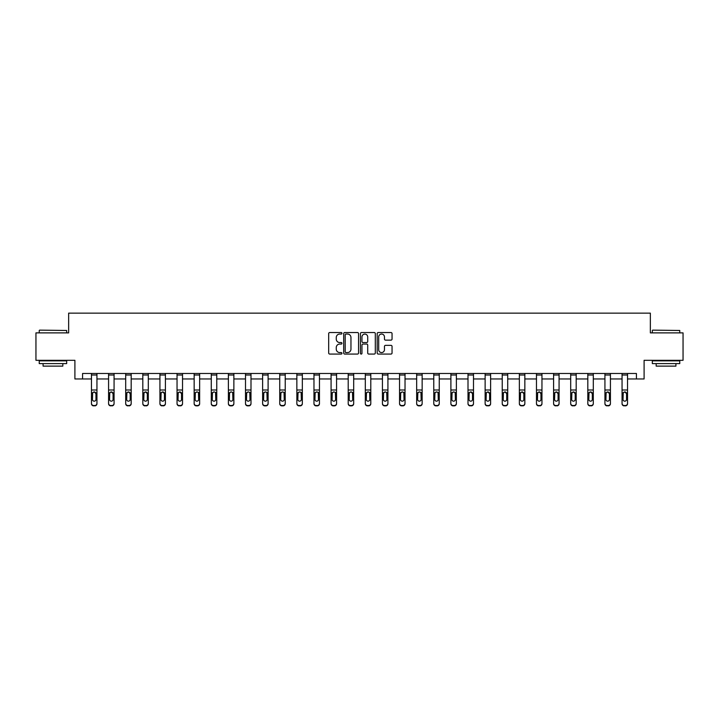 <?xml version="1.0" encoding="UTF-8"?>
<svg xmlns="http://www.w3.org/2000/svg" width="719" height="719" viewBox="0 0 719 719"><rect width="100%" height="100%" fill="white"/><g stroke="black" fill="none" stroke-linecap="round" stroke-linejoin="round"><path stroke-width="1.08" d="M341.947 333.292A0.755 0.755 0 0 0 341.192 332.538L329.751 332.538A1.079 1.079 0 0 0 328.673 333.616L328.673 353.002A1.079 1.079 0 0 0 329.751 354.072L341.192 354.072A0.755 0.755 0 0 0 341.947 353.326A0.755 0.755 0 0 0 341.192 352.571L339.71 352.571A3.442 3.442 0 0 1 336.267 349.119L336.267 347.502A3.442 3.442 0 0 1 339.71 344.059L341.192 344.059A0.755 0.755 0 0 0 341.947 343.305A0.755 0.755 0 0 0 341.192 342.55L339.71 342.55A3.442 3.442 0 0 1 336.267 339.107L336.267 337.49A3.442 3.442 0 0 1 339.71 334.047L341.192 334.047A0.755 0.755 0 0 0 341.947 333.292M390.974 340.132A1.079 1.079 0 0 0 392.053 339.053L392.053 333.616A1.079 1.079 0 0 0 390.974 332.538L378.266 332.538A1.079 1.079 0 0 0 377.187 333.616L377.187 353.002A1.079 1.079 0 0 0 378.266 354.072L390.974 354.072A1.079 1.079 0 0 0 392.053 353.002L392.053 346.432A1.079 1.079 0 0 0 390.974 345.354L385.537 345.354A1.079 1.079 0 0 0 384.458 346.432L384.458 349.686A2.885 2.885 0 0 1 381.573 352.571A2.885 2.885 0 0 1 378.697 349.686L378.697 336.923A2.885 2.885 0 0 1 381.573 334.047A2.885 2.885 0 0 1 384.458 336.923L384.458 339.053A1.079 1.079 0 0 0 385.537 340.132L390.974 340.132M82.577 378.967L82.577 373.476L636.423 373.476L636.423 378.967L644.098 378.967L644.098 360.309L683.05 360.309L683.05 332.879L650.353 332.879L650.353 313.133L68.647 313.133L68.647 332.879L35.95 332.879L35.95 360.309L74.902 360.309L74.902 378.967L91.466 378.967M358.556 333.616A1.079 1.079 0 0 0 357.478 332.538L344.769 332.538A1.079 1.079 0 0 0 343.7 333.616L343.7 353.002A1.079 1.079 0 0 0 344.769 354.072L357.478 354.072A1.079 1.079 0 0 0 358.556 353.002L358.556 333.616M361.522 332.538L374.231 332.538A1.079 1.079 0 0 1 375.3 333.616L375.3 353.002A1.079 1.079 0 0 1 374.231 354.072L368.784 354.072A1.079 1.079 0 0 1 367.715 353.002L367.715 345.138A1.079 1.079 0 0 0 366.636 344.059L363.023 344.059A1.079 1.079 0 0 0 361.954 345.138L361.954 353.326A0.755 0.755 0 0 1 361.199 354.072A0.755 0.755 0 0 1 360.444 353.326L360.444 333.616A1.079 1.079 0 0 1 361.522 332.538M96.948 378.967L108.578 378.967M114.069 378.967L125.699 378.967M131.182 378.967L142.811 378.967M148.303 378.967L159.933 378.967M165.415 378.967L177.045 378.967M182.527 378.967L194.157 378.967M199.648 378.967L211.278 378.967M216.761 378.967L228.39 378.967M233.873 378.967L245.503 378.967M250.994 378.967L262.624 378.967M268.106 378.967L279.736 378.967M285.227 378.967L296.857 378.967M302.339 378.967L313.969 378.967M319.452 378.967L331.082 378.967M336.573 378.967L348.203 378.967M353.685 378.967L365.315 378.967M370.797 378.967L382.427 378.967M387.918 378.967L399.548 378.967M405.031 378.967L416.661 378.967M422.143 378.967L433.773 378.967M439.264 378.967L450.894 378.967M456.376 378.967L468.006 378.967M473.497 378.967L485.127 378.967M490.61 378.967L502.239 378.967M507.722 378.967L519.352 378.967M524.843 378.967L536.473 378.967M541.955 378.967L553.585 378.967M559.067 378.967L570.697 378.967M576.189 378.967L587.818 378.967M593.301 378.967L604.931 378.967M610.422 378.967L622.052 378.967M627.534 378.967L636.423 378.967M345.956 334.047A0.755 0.755 0 0 0 345.201 334.802L345.201 351.816A0.755 0.755 0 0 0 345.956 352.571L347.52 352.571A3.442 3.442 0 0 0 350.962 349.119L350.962 337.49A3.442 3.442 0 0 0 347.52 334.047L345.956 334.047M367.715 336.977A2.885 2.885 0 0 0 364.83 334.101A2.885 2.885 0 0 0 361.954 336.977L361.954 341.471A1.079 1.079 0 0 0 363.023 342.55L366.636 342.55A1.079 1.079 0 0 0 367.715 341.471L367.715 336.977M91.466 393.185L91.466 403.341A2.193 2.175 -0 0 0 93.659 405.525L94.755 405.525A2.193 2.175 -0 0 0 96.948 403.341L96.948 403.692A2.193 2.175 180 0 1 94.755 405.867L94.755 405.525M95.969 399.422L95.969 393.644L95.969 399.422A1.753 1.744 180 0 1 94.207 401.166A1.753 1.744 180 0 0 95.969 399.422M92.454 399.773L92.454 399.422A1.753 1.744 180 0 0 94.207 401.166M93.29 392.143L92.454 393.509M95.124 392.143L94.207 391.882L95.969 393.644M96.948 373.476L96.948 403.341M91.466 373.476L91.466 403.341M93.659 405.525L94.755 405.867M93.659 405.867A2.193 2.175 180 0 1 91.466 403.692M91.466 392.835L92.652 392.835L92.454 399.422M92.652 392.835L94.207 391.882M39.572 330.138L66.669 330.47L39.572 330.138M52.954 363.607L39.239 363.607L39.239 360.857L66.669 360.857L66.669 363.607L52.954 363.607M62.832 363.607L62.832 366.124L43.077 366.124L43.077 363.607M652.663 330.138L679.761 330.47L652.663 330.138M666.046 363.607L652.331 363.607L652.331 360.857L679.761 360.857L679.761 363.607L666.046 363.607M675.923 363.607L675.923 366.124L656.168 366.124L656.168 363.607M108.578 393.185L108.578 403.341A2.193 2.175 -0 0 0 110.78 405.525L111.876 405.525A2.193 2.175 -0 0 0 114.069 403.341L114.069 403.692A2.193 2.175 180 0 1 111.876 405.867L111.876 405.525M113.081 399.422L113.081 393.644L113.081 399.422A1.753 1.744 180 0 1 111.328 401.166A1.753 1.744 180 0 0 113.081 399.422M109.567 399.773L109.567 399.422A1.753 1.744 180 0 0 111.328 401.166M110.411 392.143L109.567 393.509M112.236 392.143L111.328 391.882L113.081 393.644M125.699 393.185L125.699 403.341A2.193 2.175 -0 0 0 127.892 405.525L128.989 405.525A2.193 2.175 -0 0 0 131.182 403.341L131.182 403.692A2.193 2.175 180 0 1 128.989 405.867L128.989 405.525M130.193 399.422L130.193 393.644L130.193 399.422A1.753 1.744 180 0 1 128.44 401.166A1.753 1.744 180 0 0 130.193 399.422M126.688 399.773L126.688 399.422A1.753 1.744 180 0 0 128.44 401.166M127.524 392.143L126.688 393.509M129.357 392.143L128.44 391.882L130.193 393.644M114.069 373.476L114.069 403.341M108.578 373.476L108.578 403.341M110.78 405.525L111.876 405.867M110.78 405.867A2.193 2.175 180 0 1 108.578 403.692M108.578 392.835L109.764 392.835L109.567 399.422M109.764 392.835L111.328 391.882M131.182 373.476L131.182 403.341M125.699 373.476L125.699 403.341M127.892 405.525L128.989 405.867M127.892 405.867A2.193 2.175 180 0 1 125.699 403.692M125.699 392.835L126.877 392.835L126.688 399.422M126.877 392.835L128.44 391.882M142.811 393.185L142.811 403.341A2.193 2.175 -0 0 0 145.004 405.525L146.101 405.525A2.193 2.175 -0 0 0 148.303 403.341L148.303 403.692A2.193 2.175 180 0 1 146.101 405.867L146.101 405.525M147.314 399.422L147.314 393.644L147.314 399.422A1.753 1.744 180 0 1 145.553 401.166A1.753 1.744 180 0 0 147.314 399.422M143.8 399.773L143.8 399.422A1.753 1.744 180 0 0 145.553 401.166M144.636 392.143L143.8 393.509M146.469 392.143L145.553 391.882L147.314 393.644M159.933 393.185L159.933 403.341A2.193 2.175 -0 0 0 162.126 405.525L163.222 405.525A2.193 2.175 -0 0 0 165.415 403.341L165.415 403.692A2.193 2.175 180 0 1 163.222 405.867L163.222 405.525M164.426 399.422L164.426 393.644L164.426 399.422A1.753 1.744 180 0 1 162.674 401.166A1.753 1.744 180 0 0 164.426 399.422M160.912 399.773L160.912 399.422A1.753 1.744 180 0 0 162.674 401.166M161.757 392.143L160.912 393.509M163.59 392.143L162.674 391.882L164.426 393.644M177.045 393.185L177.045 403.341A2.193 2.175 -0 0 0 179.238 405.525L180.334 405.525A2.193 2.175 -0 0 0 182.527 403.341L182.527 403.692A2.193 2.175 180 0 1 180.334 405.867L180.334 405.525M181.539 399.422L181.539 393.644L181.539 399.422A1.753 1.744 180 0 1 179.786 401.166A1.753 1.744 180 0 0 181.539 399.422M178.033 399.773L178.033 399.422A1.753 1.744 180 0 0 179.786 401.166M178.869 392.143L178.033 393.509M180.703 392.143L179.786 391.882L181.539 393.644M148.303 373.476L148.303 403.341M142.811 373.476L142.811 403.341M145.004 405.525L146.101 405.867M145.004 405.867A2.193 2.175 180 0 1 142.811 403.692M142.811 392.835L143.998 392.835L143.8 399.422M143.998 392.835L145.553 391.882M165.415 373.476L165.415 403.341M159.933 373.476L159.933 403.341M162.126 405.525L163.222 405.867M162.126 405.867A2.193 2.175 180 0 1 159.933 403.692M159.933 392.835L161.11 392.835L160.912 399.422M161.11 392.835L162.674 391.882M182.527 373.476L182.527 403.341M177.045 373.476L177.045 403.341M179.238 405.525L180.334 405.867M179.238 405.867A2.193 2.175 180 0 1 177.045 403.692M177.045 392.835L178.222 392.835L178.033 399.422M178.222 392.835L179.786 391.882M199.648 373.476L199.648 403.692A2.193 2.175 180 0 1 197.446 405.867L197.446 405.525A2.193 2.175 -0 0 0 199.648 403.341M196.35 405.525L196.35 405.867A2.193 2.175 180 0 1 194.157 403.692L194.157 403.341A2.193 2.175 -0 0 0 196.35 405.525L197.446 405.525M194.157 373.476L194.157 403.341M196.35 405.867L197.446 405.867M198.462 392.835L198.66 399.422A1.753 1.744 180 0 1 196.898 401.166A1.753 1.744 180 0 1 195.146 399.422L195.343 392.835L196.898 391.882L199.648 392.835M216.761 373.476L216.761 403.692A2.193 2.175 180 0 1 214.568 405.867L214.568 405.525A2.193 2.175 -0 0 0 216.761 403.341M213.471 405.525L213.471 405.867A2.193 2.175 180 0 1 211.278 403.692L211.278 403.341A2.193 2.175 -0 0 0 213.471 405.525L214.568 405.525M211.278 373.476L211.278 403.341M213.471 405.867L214.568 405.867M215.583 392.835L215.772 399.422A1.753 1.744 180 0 1 214.019 401.166A1.753 1.744 180 0 1 212.258 399.422L212.456 392.835L214.019 391.882L216.761 392.835M233.873 373.476L233.873 403.692A2.193 2.175 180 0 1 231.68 405.867L231.68 405.525A2.193 2.175 -0 0 0 233.873 403.341M230.583 405.525L230.583 405.867A2.193 2.175 180 0 1 228.39 403.692L228.39 403.341A2.193 2.175 -0 0 0 230.583 405.525L231.68 405.525M228.39 373.476L228.39 403.341M230.583 405.867L231.68 405.867M232.695 392.835L232.893 399.422A1.753 1.744 180 0 1 231.132 401.166A1.753 1.744 180 0 1 229.379 399.422L229.568 392.835L231.132 391.882L233.873 392.835M250.994 373.476L250.994 403.692A2.193 2.175 180 0 1 248.801 405.867L248.801 405.525A2.193 2.175 -0 0 0 250.994 403.341M247.704 405.525L247.704 405.867A2.193 2.175 180 0 1 245.503 403.692L245.503 403.341A2.193 2.175 -0 0 0 247.704 405.525L248.801 405.525M245.503 373.476L245.503 403.341M247.704 405.867L248.801 405.867M249.808 392.835L250.005 399.422A1.753 1.744 180 0 1 248.253 401.166A1.753 1.744 180 0 1 246.491 399.422L246.689 392.835L248.253 391.882L250.994 392.835M268.106 373.476L268.106 403.692A2.193 2.175 180 0 1 265.913 405.867L265.913 405.525A2.193 2.175 -0 0 0 268.106 403.341M264.817 405.525L264.817 405.867A2.193 2.175 180 0 1 262.624 403.692L262.624 403.341A2.193 2.175 -0 0 0 264.817 405.525L265.913 405.525M262.624 373.476L262.624 403.341M264.817 405.867L265.913 405.867M266.929 392.835L267.117 399.422A1.753 1.744 180 0 1 265.365 401.166A1.753 1.744 180 0 1 263.612 399.422L263.801 392.835L265.365 391.882L268.106 392.835M285.227 373.476L285.227 403.692A2.193 2.175 180 0 1 283.025 405.867L283.025 405.525A2.193 2.175 -0 0 0 285.227 403.341M281.929 405.525L281.929 405.867A2.193 2.175 180 0 1 279.736 403.692L279.736 403.341A2.193 2.175 -0 0 0 281.929 405.525L283.025 405.525M279.736 373.476L279.736 403.341M281.929 405.867L283.025 405.867M284.041 392.835L284.239 399.422A1.753 1.744 180 0 1 282.477 401.166A1.753 1.744 180 0 1 280.725 399.422L280.922 392.835L282.477 391.882L285.227 392.835M302.339 373.476L302.339 403.692A2.193 2.175 180 0 1 300.147 405.867L300.147 405.525A2.193 2.175 -0 0 0 302.339 403.341M299.05 405.525L299.05 405.867A2.193 2.175 180 0 1 296.857 403.692L296.857 403.341A2.193 2.175 -0 0 0 299.05 405.525L300.147 405.525M296.857 373.476L296.857 403.341M299.05 405.867L300.147 405.867M301.153 392.835L301.351 399.422A1.753 1.744 180 0 1 299.598 401.166A1.753 1.744 180 0 1 297.837 399.422L298.034 392.835L299.598 391.882L302.339 392.835M319.452 373.476L319.452 403.692A2.193 2.175 180 0 1 317.259 405.867L317.259 405.525A2.193 2.175 -0 0 0 319.452 403.341M316.162 405.525L316.162 405.867A2.193 2.175 180 0 1 313.969 403.692L313.969 403.341A2.193 2.175 -0 0 0 316.162 405.525L317.259 405.525M313.969 373.476L313.969 403.341M316.162 405.867L317.259 405.867M318.274 392.835L318.463 399.422A1.753 1.744 180 0 1 316.711 401.166A1.753 1.744 180 0 1 314.958 399.422L315.147 392.835L316.711 391.882L319.452 392.835M336.573 373.476L336.573 403.692A2.193 2.175 180 0 1 334.371 405.867L334.371 405.525A2.193 2.175 -0 0 0 336.573 403.341M333.274 405.525L333.274 405.867A2.193 2.175 180 0 1 331.082 403.692L331.082 403.341A2.193 2.175 -0 0 0 333.274 405.525L334.371 405.525M331.082 373.476L331.082 403.341M333.274 405.867L334.371 405.867M335.387 392.835L335.584 399.422A1.753 1.744 180 0 1 333.823 401.166A1.753 1.744 180 0 1 332.07 399.422L332.268 392.835L333.823 391.882L336.573 392.835M353.685 373.476L353.685 403.692A2.193 2.175 180 0 1 351.492 405.867L351.492 405.525A2.193 2.175 -0 0 0 353.685 403.341M350.396 405.525L350.396 405.867A2.193 2.175 180 0 1 348.203 403.692L348.203 403.341A2.193 2.175 -0 0 0 350.396 405.525L351.492 405.525M348.203 373.476L348.203 403.341M350.396 405.867L351.492 405.867M352.508 392.835L352.696 399.422A1.753 1.744 180 0 1 350.944 401.166A1.753 1.744 180 0 1 349.182 399.422L349.38 392.835L350.944 391.882L353.685 392.835M370.797 373.476L370.797 403.692A2.193 2.175 180 0 1 368.604 405.867L368.604 405.525A2.193 2.175 -0 0 0 370.797 403.341M367.508 405.525L367.508 405.867A2.193 2.175 180 0 1 365.315 403.692L365.315 403.341A2.193 2.175 -0 0 0 367.508 405.525L368.604 405.525M365.315 373.476L365.315 403.341M367.508 405.867L368.604 405.867M369.62 392.835L369.818 399.422A1.753 1.744 180 0 1 368.056 401.166A1.753 1.744 180 0 1 366.304 399.422L366.492 392.835L368.056 391.882L370.797 392.835M387.918 373.476L387.918 403.692A2.193 2.175 180 0 1 385.726 405.867L385.726 405.525A2.193 2.175 -0 0 0 387.918 403.341M384.629 405.525L384.629 405.867A2.193 2.175 180 0 1 382.427 403.692L382.427 403.341A2.193 2.175 -0 0 0 384.629 405.525L385.726 405.525M382.427 373.476L382.427 403.341M384.629 405.867L385.726 405.867M386.732 392.835L386.93 399.422A1.753 1.744 180 0 1 385.177 401.166A1.753 1.744 180 0 1 383.416 399.422L383.613 392.835L385.177 391.882L387.918 392.835M405.031 373.476L405.031 403.692A2.193 2.175 180 0 1 402.838 405.867L402.838 405.525A2.193 2.175 -0 0 0 405.031 403.341M401.741 405.525L401.741 405.867A2.193 2.175 180 0 1 399.548 403.692L399.548 403.341A2.193 2.175 -0 0 0 401.741 405.525L402.838 405.525M399.548 373.476L399.548 403.341M401.741 405.867L402.838 405.867M403.853 392.835L404.042 399.422A1.753 1.744 180 0 1 402.289 401.166A1.753 1.744 180 0 1 400.537 399.422L400.726 392.835L402.289 391.882L405.031 392.835M422.143 373.476L422.143 403.692A2.193 2.175 180 0 1 419.95 405.867L419.95 405.525A2.193 2.175 -0 0 0 422.143 403.341M418.853 405.525L418.853 405.867A2.193 2.175 180 0 1 416.661 403.692L416.661 403.341A2.193 2.175 -0 0 0 418.853 405.525L419.95 405.525M416.661 373.476L416.661 403.341M418.853 405.867L419.95 405.867M420.966 392.835L421.163 399.422A1.753 1.744 180 0 1 419.402 401.166A1.753 1.744 180 0 1 417.649 399.422L417.847 392.835L419.402 391.882L422.143 392.835M439.264 373.476L439.264 403.692A2.193 2.175 180 0 1 437.071 405.867L437.071 405.525A2.193 2.175 -0 0 0 439.264 403.341M435.975 405.525L435.975 405.867A2.193 2.175 180 0 1 433.773 403.692L433.773 403.341A2.193 2.175 -0 0 0 435.975 405.525L437.071 405.525M433.773 373.476L433.773 403.341M435.975 405.867L437.071 405.867M438.078 392.835L438.275 399.422A1.753 1.744 180 0 1 436.523 401.166A1.753 1.744 180 0 1 434.761 399.422L434.959 392.835L436.523 391.882L439.264 392.835M456.376 373.476L456.376 403.692A2.193 2.175 180 0 1 454.183 405.867L454.183 405.525A2.193 2.175 -0 0 0 456.376 403.341M453.087 405.525L453.087 405.867A2.193 2.175 180 0 1 450.894 403.692L450.894 403.341A2.193 2.175 -0 0 0 453.087 405.525L454.183 405.525M450.894 373.476L450.894 403.341M453.087 405.867L454.183 405.867M455.199 392.835L455.388 399.422A1.753 1.744 180 0 1 453.635 401.166A1.753 1.744 180 0 1 451.883 399.422L452.071 392.835L453.635 391.882L456.376 392.835M194.157 393.185L194.157 403.692M196.898 401.166A1.753 1.744 180 0 0 198.66 399.422L198.66 393.644M195.99 392.143L195.146 393.509M197.815 392.143L196.898 391.882M211.278 393.185L211.278 403.692M214.019 401.166A1.753 1.744 180 0 0 215.772 399.422L215.772 393.644M213.103 392.143L212.258 393.509M214.936 392.143L214.019 391.882M228.39 393.185L228.39 403.692M231.132 401.166A1.753 1.744 180 0 0 232.893 399.422L232.893 393.644M230.215 392.143L229.379 393.509M232.048 392.143L231.132 391.882M245.503 393.185L245.503 403.692M248.253 401.166A1.753 1.744 180 0 0 250.005 399.422L250.005 393.644M247.336 392.143L246.491 393.509M249.16 392.143L248.253 391.882M262.624 393.185L262.624 403.692M265.365 401.166A1.753 1.744 180 0 0 267.117 399.422L267.117 393.644M264.448 392.143L263.612 393.509M266.282 392.143L265.365 391.882M279.736 393.185L279.736 403.692M282.477 401.166A1.753 1.744 180 0 0 284.239 399.422L284.239 393.644M281.56 392.143L280.725 393.509M283.394 392.143L282.477 391.882M296.857 393.185L296.857 403.692M299.598 401.166A1.753 1.744 180 0 0 301.351 399.422L301.351 393.644M298.682 392.143L297.837 393.509M300.515 392.143L299.598 391.882M313.969 393.185L313.969 403.692M316.711 401.166A1.753 1.744 180 0 0 318.463 399.422L318.463 393.644M315.794 392.143L314.958 393.509M317.627 392.143L316.711 391.882M331.082 393.185L331.082 403.692M333.823 401.166A1.753 1.744 180 0 0 335.584 399.422L335.584 393.644M332.915 392.143L332.07 393.509M334.739 392.143L333.823 391.882M348.203 393.185L348.203 403.692M350.944 401.166A1.753 1.744 180 0 0 352.696 399.422L352.696 393.644M350.027 392.143L349.182 393.509M351.861 392.143L350.944 391.882M365.315 393.185L365.315 403.692M368.056 401.166A1.753 1.744 180 0 0 369.818 399.422L369.818 393.644M367.139 392.143L366.304 393.509M368.973 392.143L368.056 391.882M382.427 393.185L382.427 403.692M385.177 401.166A1.753 1.744 180 0 0 386.93 399.422L386.93 393.644M384.261 392.143L383.416 393.509M386.085 392.143L385.177 391.882M399.548 393.185L399.548 403.692M402.289 401.166A1.753 1.744 180 0 0 404.042 399.422L404.042 393.644M401.373 392.143L400.537 393.509M403.206 392.143L402.289 391.882M416.661 393.185L416.661 403.692M419.402 401.166A1.753 1.744 180 0 0 421.163 399.422L421.163 393.644M418.485 392.143L417.649 393.509M420.318 392.143L419.402 391.882M433.773 393.185L433.773 403.692M436.523 401.166A1.753 1.744 180 0 0 438.275 399.422L438.275 393.644M435.606 392.143L434.761 393.509M437.44 392.143L436.523 391.882M450.894 393.185L450.894 403.692M453.635 401.166A1.753 1.744 180 0 0 455.388 399.422L455.388 393.644M452.718 392.143L451.883 393.509M454.552 392.143L453.635 391.882M468.006 393.185L468.006 403.341A2.193 2.175 -0 0 0 470.199 405.525L471.296 405.525A2.193 2.175 -0 0 0 473.497 403.341L473.497 403.692A2.193 2.175 180 0 1 471.296 405.867L471.296 405.525M472.509 399.422L472.509 393.644L472.509 399.422A1.753 1.744 180 0 1 470.747 401.166A1.753 1.744 180 0 0 472.509 399.422M468.995 399.773L468.995 399.422A1.753 1.744 180 0 0 470.747 401.166M469.84 392.143L468.995 393.509M471.664 392.143L470.747 391.882L472.509 393.644M485.127 393.185L485.127 403.341A2.193 2.175 -0 0 0 487.32 405.525L488.417 405.525A2.193 2.175 -0 0 0 490.61 403.341L490.61 403.692A2.193 2.175 180 0 1 488.417 405.867L488.417 405.525M489.621 399.422L489.621 393.644L489.621 399.422A1.753 1.744 180 0 1 487.868 401.166A1.753 1.744 180 0 0 489.621 399.422M486.107 399.773L486.107 399.422A1.753 1.744 180 0 0 487.868 401.166M486.952 392.143L486.107 393.509M488.785 392.143L487.868 391.882L489.621 393.644M502.239 393.185L502.239 403.341A2.193 2.175 -0 0 0 504.432 405.525L505.529 405.525A2.193 2.175 -0 0 0 507.722 403.341L507.722 403.692A2.193 2.175 180 0 1 505.529 405.867L505.529 405.525M506.742 399.422L506.742 393.644L506.742 399.422A1.753 1.744 180 0 1 504.981 401.166A1.753 1.744 180 0 0 506.742 399.422M503.228 399.773L503.228 399.422A1.753 1.744 180 0 0 504.981 401.166M504.064 392.143L503.228 393.509M505.897 392.143L504.981 391.882L506.742 393.644M519.352 393.185L519.352 403.341A2.193 2.175 -0 0 0 521.554 405.525L522.65 405.525A2.193 2.175 -0 0 0 524.843 403.341L524.843 403.692A2.193 2.175 180 0 1 522.65 405.867L522.65 405.525M523.854 399.422L523.854 393.644L523.854 399.422A1.753 1.744 180 0 1 522.102 401.166A1.753 1.744 180 0 0 523.854 399.422M520.34 399.773L520.34 399.422A1.753 1.744 180 0 0 522.102 401.166M521.185 392.143L520.34 393.509M523.01 392.143L522.102 391.882L523.854 393.644M473.497 373.476L473.497 403.341M468.006 373.476L468.006 403.341M470.199 405.525L471.296 405.867M470.199 405.867A2.193 2.175 180 0 1 468.006 403.692M468.006 392.835L469.192 392.835L468.995 399.422M469.192 392.835L470.747 391.882M490.61 373.476L490.61 403.341M485.127 373.476L485.127 403.341M487.32 405.525L488.417 405.867M487.32 405.867A2.193 2.175 180 0 1 485.127 403.692M485.127 392.835L486.305 392.835L486.107 399.422M486.305 392.835L487.868 391.882M507.722 373.476L507.722 403.341M502.239 373.476L502.239 403.341M504.432 405.525L505.529 405.867M504.432 405.867A2.193 2.175 180 0 1 502.239 403.692M502.239 392.835L503.417 392.835L503.228 399.422M503.417 392.835L504.981 391.882M524.843 373.476L524.843 403.341M519.352 373.476L519.352 403.341M521.554 405.525L522.65 405.867M521.554 405.867A2.193 2.175 180 0 1 519.352 403.692M519.352 392.835L520.538 392.835L520.34 399.422M520.538 392.835L522.102 391.882M536.473 393.185L536.473 403.341A2.193 2.175 -0 0 0 538.666 405.525L539.762 405.525A2.193 2.175 -0 0 0 541.955 403.341L541.955 403.692A2.193 2.175 180 0 1 539.762 405.867L539.762 405.525M540.967 399.422L540.967 393.644L540.967 399.422A1.753 1.744 180 0 1 539.214 401.166A1.753 1.744 180 0 0 540.967 399.422M537.461 399.773L537.461 399.422A1.753 1.744 180 0 0 539.214 401.166M538.297 392.143L537.461 393.509M540.131 392.143L539.214 391.882L540.967 393.644M541.955 373.476L541.955 403.341M536.473 373.476L536.473 403.341M538.666 405.525L539.762 405.867M538.666 405.867A2.193 2.175 180 0 1 536.473 403.692M536.473 392.835L537.65 392.835L537.461 399.422M537.65 392.835L539.214 391.882M553.585 393.185L553.585 403.341A2.193 2.175 -0 0 0 555.778 405.525L556.874 405.525A2.193 2.175 -0 0 0 559.067 403.341L559.067 403.692A2.193 2.175 180 0 1 556.874 405.867L556.874 405.525M558.088 399.422L558.088 393.644L558.088 399.422A1.753 1.744 180 0 1 556.326 401.166A1.753 1.744 180 0 0 558.088 399.422M554.574 399.773L554.574 399.422A1.753 1.744 180 0 0 556.326 401.166M555.41 392.143L554.574 393.509M557.243 392.143L556.326 391.882L558.088 393.644M559.067 373.476L559.067 403.341M553.585 373.476L553.585 403.341M555.778 405.525L556.874 405.867M555.778 405.867A2.193 2.175 180 0 1 553.585 403.692M553.585 392.835L554.771 392.835L554.574 399.422M554.771 392.835L556.326 391.882M570.697 393.185L570.697 403.341A2.193 2.175 -0 0 0 572.899 405.525L573.996 405.525A2.193 2.175 -0 0 0 576.189 403.341L576.189 403.692A2.193 2.175 180 0 1 573.996 405.867L573.996 405.525M575.2 399.422L575.2 393.644L575.2 399.422A1.753 1.744 180 0 1 573.447 401.166A1.753 1.744 180 0 0 575.2 399.422M571.686 399.773L571.686 399.422A1.753 1.744 180 0 0 573.447 401.166M572.531 392.143L571.686 393.509M574.364 392.143L573.447 391.882L575.2 393.644M576.189 373.476L576.189 403.341M570.697 373.476L570.697 403.341M572.899 405.525L573.996 405.867M572.899 405.867A2.193 2.175 180 0 1 570.697 403.692M570.697 392.835L571.884 392.835L571.686 399.422M571.884 392.835L573.447 391.882M587.818 393.185L587.818 403.341A2.193 2.175 -0 0 0 590.011 405.525L591.108 405.525A2.193 2.175 -0 0 0 593.301 403.341L593.301 403.692A2.193 2.175 180 0 1 591.108 405.867L591.108 405.525M592.312 399.422L592.312 393.644L592.312 399.422A1.753 1.744 180 0 1 590.56 401.166A1.753 1.744 180 0 0 592.312 399.422M588.807 399.773L588.807 399.422A1.753 1.744 180 0 0 590.56 401.166M589.643 392.143L588.807 393.509M591.476 392.143L590.56 391.882L592.312 393.644M593.301 373.476L593.301 403.341M587.818 373.476L587.818 403.341M590.011 405.525L591.108 405.867M590.011 405.867A2.193 2.175 180 0 1 587.818 403.692M587.818 392.835L588.996 392.835L588.807 399.422M588.996 392.835L590.56 391.882M604.931 393.185L604.931 403.341A2.193 2.175 -0 0 0 607.124 405.525L608.22 405.525A2.193 2.175 -0 0 0 610.422 403.341L610.422 403.692A2.193 2.175 180 0 1 608.22 405.867L608.22 405.525M609.433 399.422L609.433 393.644L609.433 399.422A1.753 1.744 180 0 1 607.672 401.166A1.753 1.744 180 0 0 609.433 399.422M605.919 399.773L605.919 399.422A1.753 1.744 180 0 0 607.672 401.166M606.764 392.143L605.919 393.509M608.589 392.143L607.672 391.882L609.433 393.644M610.422 373.476L610.422 403.341M604.931 373.476L604.931 403.341M607.124 405.525L608.22 405.867M607.124 405.867A2.193 2.175 180 0 1 604.931 403.692M604.931 392.835L606.117 392.835L605.919 399.422M606.117 392.835L607.672 391.882M622.052 393.185L622.052 403.341A2.193 2.175 -0 0 0 624.245 405.525L625.341 405.525A2.193 2.175 -0 0 0 627.534 403.341L627.534 403.692A2.193 2.175 180 0 1 625.341 405.867L625.341 405.525M626.546 399.422L626.546 393.644L626.546 399.422A1.753 1.744 180 0 1 624.793 401.166A1.753 1.744 180 0 0 626.546 399.422M623.031 399.773L623.031 399.422A1.753 1.744 180 0 0 624.793 401.166M623.876 392.143L623.031 393.509M625.71 392.143L624.793 391.882L626.546 393.644M627.534 373.476L627.534 403.341M622.052 373.476L622.052 403.341M624.245 405.525L625.341 405.867M624.245 405.867A2.193 2.175 180 0 1 622.052 403.692M622.052 392.835L623.229 392.835L623.031 399.422M623.229 392.835L624.793 391.882M91.466 373.503L96.948 373.503M95.771 392.835L96.948 392.835M91.466 390.004L96.948 390.004M91.466 375.003L96.948 375.003M108.578 373.503L114.069 373.503M112.883 392.835L114.069 392.835M108.578 390.004L114.069 390.004M108.578 375.003L114.069 375.003M125.699 373.503L131.182 373.503M130.004 392.835L131.182 392.835M125.699 390.004L131.182 390.004M125.699 375.003L131.182 375.003M142.811 373.503L148.303 373.503M147.116 392.835L148.303 392.835M142.811 390.004L148.303 390.004M142.811 375.003L148.303 375.003M159.933 373.503L165.415 373.503M164.229 392.835L165.415 392.835M159.933 390.004L165.415 390.004M159.933 375.003L165.415 375.003M177.045 373.503L182.527 373.503M181.35 392.835L182.527 392.835M177.045 390.004L182.527 390.004M177.045 375.003L182.527 375.003M194.157 373.503L199.648 373.503M194.157 392.835L195.343 392.835M194.157 390.004L199.648 390.004M194.157 375.003L199.648 375.003M211.278 373.503L216.761 373.503M211.278 392.835L212.456 392.835M211.278 390.004L216.761 390.004M211.278 375.003L216.761 375.003M228.39 373.503L233.873 373.503M228.39 392.835L229.568 392.835M228.39 390.004L233.873 390.004M228.39 375.003L233.873 375.003M245.503 373.503L250.994 373.503M245.503 392.835L246.689 392.835M245.503 390.004L250.994 390.004M245.503 375.003L250.994 375.003M262.624 373.503L268.106 373.503M262.624 392.835L263.801 392.835M262.624 390.004L268.106 390.004M262.624 375.003L268.106 375.003M279.736 373.503L285.227 373.503M279.736 392.835L280.922 392.835M279.736 390.004L285.227 390.004M279.736 375.003L285.227 375.003M296.857 373.503L302.339 373.503M296.857 392.835L298.034 392.835M296.857 390.004L302.339 390.004M296.857 375.003L302.339 375.003M313.969 373.503L319.452 373.503M313.969 392.835L315.147 392.835M313.969 390.004L319.452 390.004M313.969 375.003L319.452 375.003M331.082 373.503L336.573 373.503M331.082 392.835L332.268 392.835M331.082 390.004L336.573 390.004M331.082 375.003L336.573 375.003M348.203 373.503L353.685 373.503M348.203 392.835L349.38 392.835M348.203 390.004L353.685 390.004M348.203 375.003L353.685 375.003M365.315 373.503L370.797 373.503M365.315 392.835L366.492 392.835M365.315 390.004L370.797 390.004M365.315 375.003L370.797 375.003M382.427 373.503L387.918 373.503M382.427 392.835L383.613 392.835M382.427 390.004L387.918 390.004M382.427 375.003L387.918 375.003M399.548 373.503L405.031 373.503M399.548 392.835L400.726 392.835M399.548 390.004L405.031 390.004M399.548 375.003L405.031 375.003M416.661 373.503L422.143 373.503M416.661 392.835L417.847 392.835M416.661 390.004L422.143 390.004M416.661 375.003L422.143 375.003M433.773 373.503L439.264 373.503M433.773 392.835L434.959 392.835M433.773 390.004L439.264 390.004M433.773 375.003L439.264 375.003M450.894 373.503L456.376 373.503M450.894 392.835L452.071 392.835M450.894 390.004L456.376 390.004M450.894 375.003L456.376 375.003M468.006 373.503L473.497 373.503M472.311 392.835L473.497 392.835M468.006 390.004L473.497 390.004M468.006 375.003L473.497 375.003M485.127 373.503L490.61 373.503M489.432 392.835L490.61 392.835M485.127 390.004L490.61 390.004M485.127 375.003L490.61 375.003M502.239 373.503L507.722 373.503M506.544 392.835L507.722 392.835M502.239 390.004L507.722 390.004M502.239 375.003L507.722 375.003M519.352 373.503L524.843 373.503M523.657 392.835L524.843 392.835M519.352 390.004L524.843 390.004M519.352 375.003L524.843 375.003M536.473 373.503L541.955 373.503M540.778 392.835L541.955 392.835M536.473 390.004L541.955 390.004M536.473 375.003L541.955 375.003M553.585 373.503L559.067 373.503M557.89 392.835L559.067 392.835M553.585 390.004L559.067 390.004M553.585 375.003L559.067 375.003M570.697 373.503L576.189 373.503M575.002 392.835L576.189 392.835M570.697 390.004L576.189 390.004M570.697 375.003L576.189 375.003M587.818 373.503L593.301 373.503M592.123 392.835L593.301 392.835M587.818 390.004L593.301 390.004M587.818 375.003L593.301 375.003M604.931 373.503L610.422 373.503M609.236 392.835L610.422 392.835M604.931 390.004L610.422 390.004M604.931 375.003L610.422 375.003M622.052 373.503L627.534 373.503M626.348 392.835L627.534 392.835M622.052 390.004L627.534 390.004M622.052 375.003L627.534 375.003M39.239 332.879L39.239 330.47M45.495 360.857L45.495 360.309M60.414 360.857L60.414 360.309M66.669 332.879L66.669 330.47M652.331 332.879L652.331 330.47M658.586 360.857L658.586 360.309M673.505 360.857L673.505 360.309M679.761 332.879L679.761 330.47"/></g></svg>
